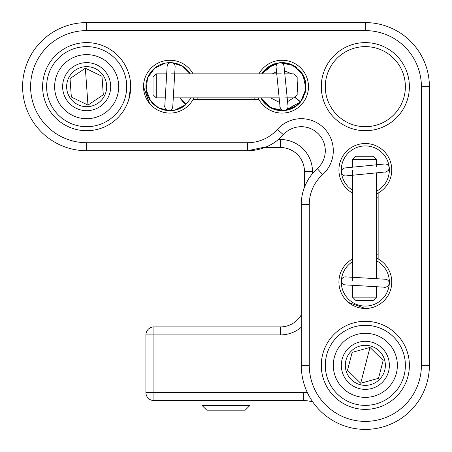 <?xml version="1.0" encoding="UTF-8"?>
<svg xmlns="http://www.w3.org/2000/svg" width="452" height="452" viewBox="0 0 452 452"><rect width="100%" height="100%" fill="white"/><g stroke="black" fill="none" stroke-linecap="round" stroke-linejoin="round"><path stroke-width="0.68" d="M301.275 314.863A24.024 24.024 0 0 1 280.455 326.898L153.929 326.898A8.006 8.006 0 0 0 145.923 334.909L145.923 392.562A8.006 8.006 0 0 0 153.929 400.574L303.354 400.574A32.03 32.03 0 0 1 312.801 401.997M307.445 392.771A40.042 40.042 0 0 0 303.354 392.562L153.929 392.562L153.929 334.909L280.455 334.909A32.03 32.03 0 0 0 301.275 327.22M264.804 147.522L280.455 147.522A24.024 24.024 0 0 1 304.478 171.545L304.478 187.196M312.485 173.596L312.485 171.545A32.03 32.03 0 0 0 280.455 139.515L278.404 139.515M71.529 49.596A40.042 40.042 0 0 0 49.596 101.796A40.042 40.042 0 0 0 101.796 123.735A40.042 40.042 0 0 0 123.735 71.529A40.042 40.042 0 0 0 71.529 49.596M103.31 127.441A44.042 44.042 0 0 1 45.884 103.31A44.042 44.042 0 0 1 70.015 45.884A44.042 44.042 0 0 1 127.441 70.015A44.042 44.042 0 0 1 103.31 127.441M402.088 349.441A40.042 40.042 0 0 0 349.441 328.587A40.042 40.042 0 0 0 328.587 381.234A40.042 40.042 0 0 0 381.234 402.088A40.042 40.042 0 0 0 402.088 349.441M324.915 382.821A44.042 44.042 0 0 1 347.848 324.915A44.042 44.042 0 0 1 405.76 347.848A44.042 44.042 0 0 1 382.821 405.76A44.042 44.042 0 0 1 324.915 382.821M308.061 179.828L305.676 184.354M340.153 177.952L341.311 180.953L340.153 177.952M378.149 254.826L376.55 254.826M378.149 197.174L376.55 197.174M254.826 97.875L254.826 99.474M197.174 97.875L197.174 99.474M273.149 111.542L271.047 110.689M247.555 142.719A40.042 40.042 0 0 0 277.398 129.374A32.03 32.03 0 0 1 333.305 150.725A32.03 32.03 0 0 1 322.626 174.602A40.042 40.042 0 0 0 309.281 204.445L309.281 365.335A56.054 56.054 0 0 0 365.335 421.394A56.054 56.054 0 0 0 421.394 365.335L421.394 86.665A56.054 56.054 0 0 0 365.335 30.606L86.665 30.606A56.054 56.054 0 0 0 30.606 86.665A56.054 56.054 0 0 0 86.665 142.719L247.555 142.719L247.555 150.725L86.665 150.725A64.065 64.065 0 0 1 22.6 86.665A64.065 64.065 0 0 1 86.665 22.6L365.335 22.6A64.065 64.065 0 0 1 429.4 86.665L429.4 365.335A64.065 64.065 0 0 1 365.335 429.4A64.065 64.065 0 0 1 301.275 365.335L301.275 204.445A48.048 48.048 0 0 1 317.287 168.63A24.024 24.024 0 0 0 309.846 128.283A24.024 24.024 0 0 0 283.37 134.713A48.048 48.048 0 0 1 247.555 150.725L266.804 146.702M272.031 144.024L267.646 146.324M177.952 111.847L180.953 110.689L177.952 111.847M149.561 103.48L143.521 86.665L149.087 102.886M114.808 120.543L113.237 121.786M193.874 97.875A26.425 26.425 0 0 1 193.055 99.474A26.425 26.425 0 0 0 193.874 97.875M143.521 86.665C143.872 81.349 143.872 81.349 143.521 86.665A26.425 26.425 0 0 0 193.055 99.474L258.945 99.474A26.425 26.425 0 0 0 308.479 86.665A26.425 26.425 0 0 0 258.945 73.851L193.055 73.851A26.425 26.425 0 0 0 143.521 86.665L143.679 83.761M378.149 193.055A26.425 26.425 0 0 0 365.335 143.521A26.425 26.425 0 0 0 352.526 193.055L352.526 258.945A26.425 26.425 0 0 0 365.335 308.479A26.425 26.425 0 0 0 376.55 258.126A26.425 26.425 0 0 1 378.149 258.945L378.149 193.055A26.425 26.425 0 0 1 376.55 193.874A26.425 26.425 0 0 0 378.149 193.055M348.532 302.45L365.335 308.479C370.651 308.128 370.651 308.128 365.335 308.479L368.239 308.32M258.945 99.474A26.425 26.425 0 0 1 258.126 97.875A26.425 26.425 0 0 0 258.945 99.474M409.382 86.665A44.042 44.042 0 0 1 365.335 130.707A44.042 44.042 0 0 1 321.293 86.665A44.042 44.042 0 0 1 365.335 42.618A44.042 44.042 0 0 1 409.382 86.665M340.153 274.048L341.311 271.047M130.707 86.665L128.673 99.898M309.281 204.445L301.275 204.445C301.292 188.247 309.417 177.918 309.236 177.952M359.3 388.59A24.024 24.024 0 0 0 388.59 371.374A24.024 24.024 0 0 0 371.374 342.085A24.024 24.024 0 0 0 342.085 359.3A24.024 24.024 0 0 0 359.3 388.59M373.386 334.333A32.03 32.03 0 0 1 396.342 373.386A32.03 32.03 0 0 1 357.289 396.342A32.03 32.03 0 0 1 334.333 357.289A32.03 32.03 0 0 1 373.386 334.333M382.691 359.95L369.985 347.435L352.159 352.362L347.509 370.261L360.69 383.239L378.516 378.313L383.16 360.413L369.985 347.435L352.159 352.362L347.509 370.261L360.69 383.239L378.516 378.313L383.16 360.413M370.369 345.961A20.018 20.018 0 0 0 345.961 360.306A20.018 20.018 0 0 0 360.306 384.714A20.018 20.018 0 0 0 384.714 370.369A20.018 20.018 0 0 0 370.369 345.961M88.372 110.627A24.024 24.024 0 0 0 110.627 84.953A24.024 24.024 0 0 0 84.953 62.698A24.024 24.024 0 0 0 62.698 88.372A24.024 24.024 0 0 0 88.372 110.627M84.383 54.715A32.03 32.03 0 0 1 118.61 84.383A32.03 32.03 0 0 1 88.942 118.61A32.03 32.03 0 0 1 54.715 88.942A32.03 32.03 0 0 1 84.383 54.715M84.801 68.585L70.032 78.58L71.348 97.027L87.982 105.107L103.299 94.745L101.982 76.298L85.349 68.218L70.032 78.58L71.348 97.027L87.982 105.107L103.299 94.745L101.982 76.298L85.349 68.218L88.089 106.632A20.018 20.018 0 0 0 106.632 85.236A20.018 20.018 0 0 0 85.236 66.693A20.018 20.018 0 0 0 66.693 88.089A20.018 20.018 0 0 0 88.089 106.632M153.025 94.671L153.025 77.055L156.228 73.851L156.228 97.875L153.025 94.671M293.964 73.851L297.167 77.055L297.167 94.671L293.964 97.875L293.964 73.851L284.8 73.851M352.526 159.409L355.73 156.206L373.346 156.206L376.55 159.409L352.526 159.409L352.526 167.2M376.55 297.145L373.346 300.348L355.73 300.348L352.526 297.145L376.55 297.145L376.55 286.732M385.556 279.24L345.577 276.873A4.006 4.006 0 0 0 341.356 280.635A4.006 4.006 0 0 0 345.113 284.867L385.081 287.235M384.878 279.2L386.488 279.409C389.426 280.777 389.991 282.986 388.172 286.048C385.833 287.297 384.579 287.681 384.403 287.195L384.403 287.195M344.808 269.578A24.024 24.024 0 0 0 352.859 302.586A24.024 24.024 0 0 0 385.867 294.534A24.024 24.024 0 0 1 352.859 302.586A24.024 24.024 0 0 1 352.526 261.731A24.024 24.024 0 0 0 344.808 269.578M385.867 294.534A24.024 24.024 0 0 0 376.55 260.81A24.024 24.024 0 0 1 385.867 294.534M384.85 163.969L345.006 167.952A4.006 4.006 0 0 0 341.435 172.336A4.006 4.006 0 0 0 345.814 175.924L385.652 171.935M384.177 164.036L384.177 164.036A4.006 3.87 -95.7 0 1 384.183 164.036L385.805 163.986C388.923 164.873 389.827 166.969 388.517 170.274C386.403 171.879 385.223 172.455 384.98 172.003A4.006 3.87 -95.7 0 1 384.974 172.003M343.091 160.872A24.024 24.024 0 0 0 352.526 190.269A24.024 24.024 0 0 1 374.414 147.702A24.024 24.024 0 0 1 376.55 191.19A24.024 24.024 0 0 0 374.414 147.702A24.024 24.024 0 0 0 343.091 160.872M288.031 106.18L284.048 66.337A4.006 4.006 0 0 0 279.664 62.76A4.006 4.006 0 0 0 276.076 67.139L280.065 106.983M287.964 105.502A4.006 3.87 -5.7 0 1 287.964 105.508L288.014 107.13C287.127 110.248 285.031 111.152 281.726 109.842C280.121 107.729 279.545 106.548 279.997 106.305A4.006 3.87 -5.7 0 1 279.997 106.299M294.851 96.988L300.653 101.875L305.981 88.812L303.021 75.021L293.512 65.563L280.409 62.755M300.49 101.621C302.699 103.751 294.766 97.587 294.608 97.056M260.81 97.875A24.024 24.024 0 0 0 300.642 101.881L300.653 101.875M279.534 62.771L270.256 65.766L261.742 73.851A24.024 24.024 0 0 1 263.51 71.388M264.748 69.998A24.024 24.024 0 0 1 277.624 63.054M280.116 62.715A24.024 24.024 0 0 1 297.292 68.088M299.648 70.303A24.024 24.024 0 0 1 305.857 83.411M172.76 106.875L175.122 66.913A4.006 4.006 0 0 0 171.364 62.681A4.006 4.006 0 0 0 167.133 66.444L164.765 106.412M172.8 106.203L172.591 107.813C171.223 110.751 169.014 111.316 165.952 109.503C164.703 107.158 164.319 105.904 164.805 105.728L164.805 105.728M185.783 104.35C187.625 106.796 180.766 99.463 180.698 98.909C178.856 96.462 185.715 103.802 185.783 104.35L191.196 97.875M182.422 66.133A24.024 24.024 0 0 0 154.968 67.879A24.024 24.024 0 0 1 188.557 71.478A24.024 24.024 0 0 0 182.422 66.133M154.268 104.87A24.024 24.024 0 0 0 157.465 107.192A24.024 24.024 0 0 1 153.855 68.823A24.024 24.024 0 0 0 146.132 83.484M145.923 86.818A24.024 24.024 0 0 0 151.188 101.672M168.941 110.65L174.822 110.147L185.879 104.632A24.024 24.024 0 0 1 157.465 107.192A24.024 24.024 0 0 0 166.692 110.463M169.958 110.689A24.024 24.024 0 0 0 184.19 106.005M190.269 73.851A24.024 24.024 0 0 0 188.834 71.823A24.024 24.024 0 0 1 190.269 73.851M250.024 405.376L245.221 410.179L206.779 410.179L201.976 405.376L250.024 405.376L250.024 400.574M350.046 49.658A40.042 40.042 0 0 0 328.333 101.954A40.042 40.042 0 0 0 380.624 123.667A40.042 40.042 0 0 0 402.342 71.376A40.042 40.042 0 0 0 350.046 49.658M382.155 127.368A44.042 44.042 0 0 1 324.632 103.48A44.042 44.042 0 0 1 348.52 45.957A44.042 44.042 0 0 1 406.043 69.845A44.042 44.042 0 0 1 382.155 127.368M145.923 334.909L153.929 334.909L153.929 326.898M145.923 392.562L153.929 392.562L153.929 400.574M280.455 326.898L280.455 334.909M312.485 171.545L304.478 171.545M280.455 139.515L280.455 147.522M303.354 400.574L303.354 392.562M283.37 134.713L277.398 129.374M301.275 365.335L309.281 365.335M317.287 168.63L322.626 174.602M86.665 142.719L86.665 150.725M429.4 365.335L421.394 365.335M421.394 86.665L429.4 86.665M365.335 30.606L365.335 22.6M86.665 30.606L86.665 22.6M369.985 347.435L360.69 383.239M293.964 97.875L285.523 97.875M279.15 97.875L173.291 97.875M165.268 97.875L156.228 97.875M281.347 73.851L258.945 73.851M193.055 73.851L171.274 73.851M166.692 73.851L156.228 73.851M376.55 278.709L376.55 172.85M376.55 166.477L376.55 159.409M352.526 297.145L352.526 285.308M352.526 280.726L352.526 258.945M352.526 193.055L352.526 170.653M278.969 62.89L273.759 64.139L261.793 73.851M284.155 110.587L270.59 107.757L260.832 97.875L266.019 104.519L274.437 109.407L284.071 110.587M284.856 110.503L296.727 105.666L302.987 98.4L305.925 89.253L305.032 79.721L300.478 71.263L291.178 64.466L279.788 62.749M284.737 110.525L293.76 107.61L300.953 101.48L305.473 91.937L305.473 81.416L300.964 71.868L292.789 65.207L280.144 62.738M279.161 62.839L266.646 68.258L261.77 73.851M260.827 97.875L270.494 107.7L283.952 110.587M284.907 110.491L300.62 101.886M297.167 91.897L297.834 89.247L297.167 81.405M291.653 73.851L284.5 70.857M276.528 71.648L272.477 73.851M270.629 97.875L279.613 102.474M287.579 101.677L293.484 97.875M190.207 73.851L182.472 66.178L172.099 62.794M170.658 62.704L165.319 63.11L154.544 68.297L147.561 77.987L146.188 89.858L150.652 100.943L158.364 107.666L168.155 110.604M201.976 405.376L201.976 400.574"/></g></svg>
